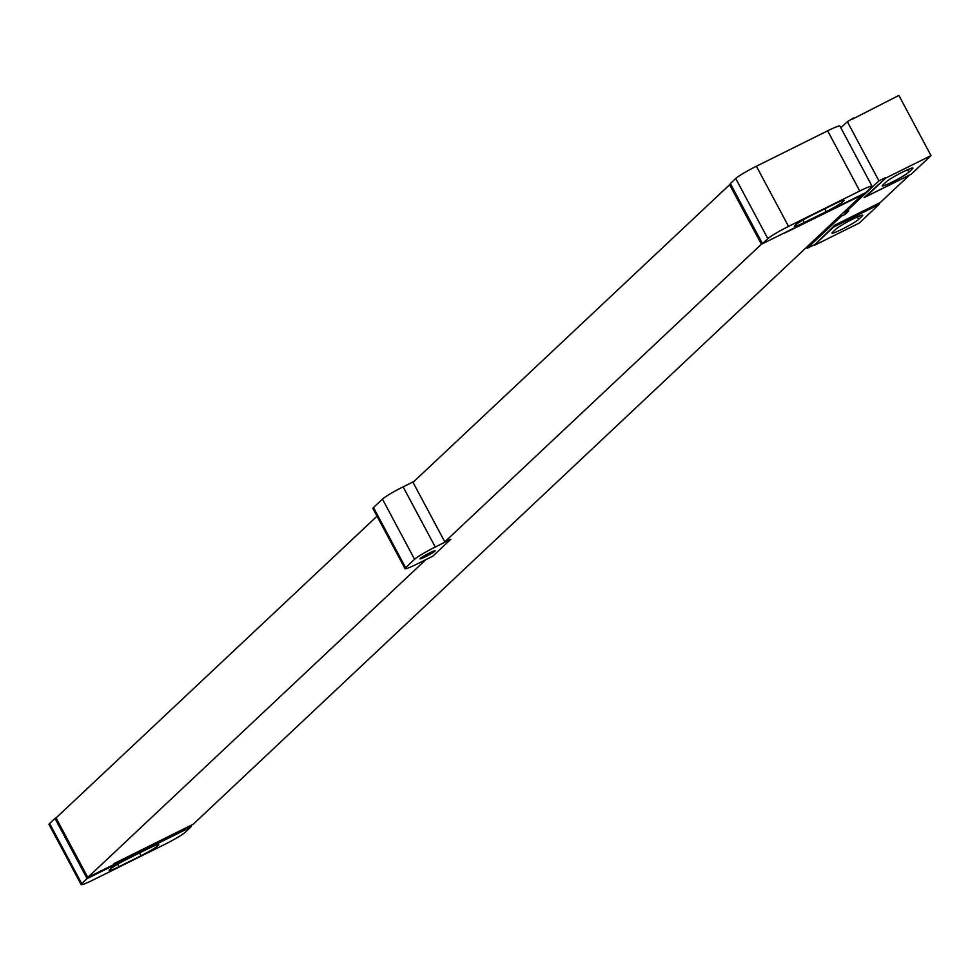 <?xml version="1.0" encoding="UTF-8"?>
<svg xmlns="http://www.w3.org/2000/svg" width="980" height="980" viewBox="0 0 980 980"><rect width="100%" height="100%" fill="white"/><g stroke="black" fill="none" stroke-linecap="round" stroke-linejoin="round"><path stroke-width="1.47" d="M788.533 226.405L859.766 191.002L827.635 130.83L756.401 166.232L788.533 226.405A19.024 1.69 151.9 0 0 767.855 238.667L762.477 243.726L860.783 195.069L865.634 192.656L871.465 187.168A19.024 1.69 151.9 0 0 872.065 186.261A19.024 1.69 151.9 0 0 859.766 191.002M827.635 130.83A19.024 1.69 -28.1 0 1 839.933 126.089L872.065 186.261M762.477 243.726L730.345 183.554L735.723 178.495A19.024 1.69 -28.1 0 1 756.401 166.232M795.613 224.91A15.215 1.348 -28.1 0 1 812.151 215.098L834.164 204.159A15.215 1.348 -28.1 0 1 844.001 200.361A15.215 1.348 -28.1 0 1 843.535 201.096L842.812 201.77A15.215 1.348 -28.1 0 1 826.275 211.582L804.262 222.521A15.215 1.348 -28.1 0 1 794.425 226.319A15.215 1.348 -28.1 0 1 794.89 225.584L795.613 224.91M863.049 194.114L193.232 824.241L113.901 863.662L190.99 826.348L87.82 877.419L425.896 559.617M864.507 193.219L784.784 233.007L863.221 194.432M186.127 828.762L191.161 826.679L185.33 832.167A19.024 1.69 151.9 0 1 164.665 844.429L93.419 879.82A19.024 1.69 151.9 0 1 81.132 884.573L49 824.401A19.024 1.69 -28.1 0 1 49.588 823.482L54.978 818.423L87.097 878.595L81.72 883.654A19.024 1.69 151.9 0 0 81.132 884.573M729.622 184.73L413.021 482.356L444.785 541.854L761.399 244.228L729.622 184.73L730.688 184.203M377.018 516.191L56.044 817.92L87.82 877.419M432.854 556.162L417.321 563.88A19.024 1.69 151.9 0 1 405.022 568.621A19.024 1.69 151.9 0 1 405.61 567.714L414.577 559.286A19.024 1.69 151.9 0 1 435.255 547.024L450.8 539.294L432.854 556.162M405.022 568.621L372.89 508.449A19.024 1.69 -28.1 0 1 373.478 507.542L382.445 499.114A19.024 1.69 -28.1 0 1 403.123 486.852L413.977 481.462M429.595 552.904A8.563 0.76 -28.1 0 1 435.132 550.772A8.563 0.76 -28.1 0 1 425.565 556.701A8.563 0.76 -28.1 0 1 420.028 558.833A8.563 0.76 -28.1 0 1 429.595 552.904M450.8 539.294L444.785 541.854M762.465 243.702L761.399 244.228M87.097 878.595L185.857 829.521L185.514 828.872M148.936 848.313A15.215 1.348 -28.1 0 1 158.772 844.515A15.215 1.348 -28.1 0 1 158.294 845.238L157.572 845.912A15.215 1.348 -28.1 0 1 141.034 855.724L119.021 866.663A15.215 1.348 -28.1 0 1 109.184 870.461A15.215 1.348 -28.1 0 1 109.65 869.738L110.373 869.064A15.215 1.348 -28.1 0 1 126.91 859.252L148.936 848.313M54.978 818.423L56.105 817.859M931 155.6L885.663 178.127L865.94 196.674L911.265 174.146L931 155.6L898.868 95.428L852.11 119.303M886.251 181.815A15.411 1.372 -28.1 0 1 900.877 172.958A15.411 1.372 -28.1 0 1 912.956 168.033A15.411 1.372 -28.1 0 1 912.478 168.781L908.889 172.149A15.411 1.372 -28.1 0 1 894.262 181.006A15.411 1.372 -28.1 0 1 882.184 185.931A15.411 1.372 -28.1 0 1 882.662 185.183L886.251 181.815M833.649 227.029L878.974 204.502L859.252 223.048L813.914 245.576L834.923 225.069A38.049 11.834 63.6 0 0 833.649 227.029L813.914 245.576M836.026 229.026A15.411 1.372 -28.1 0 1 850.652 220.169A15.411 1.372 -28.1 0 1 862.731 215.257A15.411 1.372 -28.1 0 1 862.253 215.992L858.664 219.373A15.411 1.372 -28.1 0 1 844.037 228.23A15.411 1.372 -28.1 0 1 831.959 233.142A15.411 1.372 -28.1 0 1 832.437 232.407L836.026 229.026M878.974 204.502A38.049 11.834 63.6 0 1 880.261 202.542L909.452 175.102A38.049 11.834 63.6 0 1 909.575 174.991M885.663 178.127L864.115 197.629A38.049 11.834 63.6 0 1 865.034 196.992A38.049 11.834 63.6 0 1 865.94 196.674M885.406 177.625L878.925 180.847L844.846 212.881L848.729 210.957L845.14 214.326L841.257 216.262L807.177 248.295L813.645 245.074M845.103 212.758A13.696 4.263 -116.4 0 0 845.14 214.326M844.846 212.881A13.696 4.263 -116.4 0 0 844.05 212.44M841.195 215.122A13.696 4.263 -116.4 0 0 841.257 216.262M840.84 127.78L847.333 121.679L878.925 180.847M807.177 248.295L806.748 247.511M853.543 117.955L847.333 121.679M804.262 222.521L802.939 220.059M826.275 211.582L824.805 208.814M842.812 201.77L842.2 200.618M843.535 201.096L843.131 200.349M735.723 178.495L767.855 238.667M81.72 883.654L49.588 823.482M373.478 507.542L405.61 567.714M403.123 486.852L435.255 547.024M382.445 499.114L414.577 559.286M158.294 845.238L157.903 844.503M157.572 845.912L156.959 844.772M141.034 855.724L139.564 852.967M119.021 866.663L117.698 864.201M912.478 168.781L912.074 168.021M908.889 172.149L907.59 169.712M862.253 215.992L861.849 215.245M858.664 219.373L857.365 216.923M909.452 175.102L864.115 197.629M880.261 202.542L834.923 225.069"/></g></svg>
